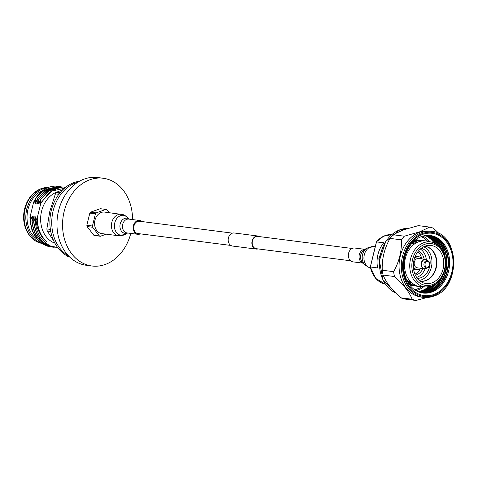 <?xml version="1.0" encoding="UTF-8"?>
<svg xmlns="http://www.w3.org/2000/svg" width="478" height="478" viewBox="0 0 478 478"><rect width="100%" height="100%" fill="white"/><g stroke="black" fill="none" stroke-linecap="round" stroke-linejoin="round"><path stroke-width="0.72" d="M350.577 260.773L256.292 248.697A6.196 4.882 -82.7 0 1 252.396 241.067A6.196 4.882 -82.7 0 1 257.863 236.401L352.149 248.476M258.03 248.919A6.584 5.186 -82.7 0 1 256.244 249.08L232.559 246.051A6.584 5.186 -82.7 0 1 228.424 237.942A6.584 5.186 -82.7 0 1 234.232 232.983L257.917 236.018A6.584 5.186 -82.7 0 1 259.602 236.622M256.244 249.08A6.584 5.186 -82.7 0 1 252.103 240.978A6.584 5.186 -82.7 0 1 257.917 236.018M363.149 263.163L352.973 261.86A6.973 5.491 -82.7 0 1 352.214 261.693A6.973 5.491 -82.7 0 1 348.486 253.758A6.973 5.491 -82.7 0 1 354.742 248.028L364.917 249.331M424.141 259.178A12.661 9.966 97.3 0 0 418.507 250.902M421.632 258.419A12.661 9.966 97.3 0 0 417.838 251.745M415.406 275.143A12.661 9.966 97.3 0 0 422.94 268.558M414.964 274.163A12.661 9.966 97.3 0 0 420.317 268.66M418.065 291.658A28.979 22.819 97.3 0 0 421.68 290.738A28.979 22.819 97.3 0 0 428.396 286.86M434.036 242.842A28.979 22.819 97.3 0 0 425.247 235.594M425.802 235.517A28.979 22.819 -82.7 0 1 435.476 243.499M429.961 286.585A28.979 22.819 -82.7 0 1 422.755 290.875A28.979 22.819 -82.7 0 1 418.585 291.873M418.782 291.95A28.979 22.819 97.3 0 0 423.173 290.929A28.979 22.819 97.3 0 0 430.624 286.418M436.079 243.828A28.979 22.819 97.3 0 0 426.018 235.487M426.567 235.433A28.979 22.819 -82.7 0 1 437.794 244.969M432.572 285.742A28.979 22.819 -82.7 0 1 424.249 291.066A28.979 22.819 -82.7 0 1 419.308 292.142M419.505 292.213A28.979 22.819 97.3 0 0 424.661 291.12A28.979 22.819 97.3 0 0 433.421 285.36M438.523 245.555A28.979 22.819 97.3 0 0 426.776 235.421M427.326 235.385A28.979 22.819 -82.7 0 1 440.632 247.688M436.008 283.83A28.979 22.819 -82.7 0 1 425.743 291.257A28.979 22.819 -82.7 0 1 420.031 292.381M420.228 292.44A28.979 22.819 97.3 0 0 426.155 291.311A28.979 22.819 97.3 0 0 437.191 282.922M441.547 248.865A28.979 22.819 97.3 0 0 427.535 235.379M428.079 235.373A28.979 22.819 -82.7 0 1 444.211 253.878M441.027 278.746A28.979 22.819 -82.7 0 1 427.23 291.449A28.979 22.819 -82.7 0 1 420.754 292.584M420.957 292.638A28.979 22.819 97.3 0 0 427.649 291.502A28.979 22.819 97.3 0 0 442.992 275.436M445.281 257.57A28.979 22.819 97.3 0 0 428.288 235.373M428.82 235.385A28.979 22.819 -82.7 0 1 446.631 262.201A28.979 22.819 -82.7 0 1 428.724 291.64A28.979 22.819 -82.7 0 1 421.476 292.757M421.674 292.799A28.979 22.819 97.3 0 0 429.136 291.694A28.979 22.819 97.3 0 0 447.05 262.117A28.979 22.819 97.3 0 0 429.023 235.397M429.531 235.433A28.979 22.819 -82.7 0 1 448.125 261.89A28.979 22.819 -82.7 0 1 430.218 291.831A28.979 22.819 -82.7 0 1 422.176 292.894M431.706 292.028A28.985 22.825 97.3 0 0 449.063 256.238A28.985 22.825 97.3 0 0 421.656 236.508A28.985 22.825 97.3 0 0 404.298 272.299A28.985 22.825 97.3 0 0 431.706 292.028M422.349 292.924A28.979 22.819 97.3 0 0 430.63 291.885A28.979 22.819 97.3 0 0 448.537 261.789A28.979 22.819 97.3 0 0 429.71 235.445M422.719 234.369A31.417 24.742 -82.7 0 1 452.427 255.754A31.417 24.742 -82.7 0 1 433.618 294.55A31.417 24.742 -82.7 0 1 403.91 273.165A31.417 24.742 -82.7 0 1 422.719 234.369M416.087 290.66A28.979 22.819 97.3 0 0 417.527 290.206A28.979 22.819 97.3 0 0 423.604 286.842M429.393 241.653A28.979 22.819 97.3 0 0 423.078 236.06M414.689 289.77A27.76 21.863 97.3 0 0 417.318 289.035A27.76 21.863 97.3 0 0 421.829 286.752M427.649 241.288A27.76 21.863 97.3 0 0 421.5 236.568M419.606 232.26A33.251 26.182 97.3 0 0 399.07 267.1A33.251 26.182 97.3 0 0 421.148 297.083L423.389 297.37A33.251 26.182 -82.7 0 1 401.311 267.381A33.251 26.182 -82.7 0 1 421.847 232.547A33.251 26.182 -82.7 0 1 431.831 231.406L429.597 231.119A33.251 26.182 97.3 0 0 419.606 232.26M400.767 297.8A37.368 29.427 97.3 0 0 404.597 299.013L415.974 300.465A37.368 29.427 97.3 0 1 412.144 299.258C409.353 292.1 403.474 284.524 394.505 276.535L383.129 275.077C385.925 282.235 391.805 289.811 400.767 297.8L412.144 299.258M439.378 233.867L433.564 228.299A37.368 29.427 97.3 0 0 429.734 227.092L418.358 225.634L403.33 229.888L392.964 234.746A37.368 29.427 97.3 0 0 390.012 238.391C384.366 248.572 381.779 259.184 382.251 270.219A37.368 29.427 97.3 0 0 383.129 275.077M392.964 234.746L404.34 236.198L419.367 231.944L429.734 227.092M404.34 236.198A37.368 29.427 97.3 0 0 401.389 239.842L390.012 238.391M382.251 270.219L393.627 271.677C399.273 261.49 401.861 250.878 401.389 239.842M393.627 271.677A37.368 29.427 97.3 0 0 394.505 276.535M427.093 297.513L415.974 300.465M370.432 266.987L377.638 267.955A25.011 19.7 -82.7 0 1 377.949 254.469A25.011 19.7 -82.7 0 1 383.786 242.734L376.539 241.94M417.402 278.375A15.254 12.01 97.3 0 0 429.62 266.814A15.254 12.01 97.3 0 0 421.255 248.279M426.31 259.566A15.254 12.01 97.3 0 0 420.329 249.038M419.361 280.455A17.543 13.814 97.3 0 0 431.347 267.363A17.543 13.814 97.3 0 0 423.675 246.762M443.058 269.102A19.216 15.135 97.3 0 0 427.535 245.501A19.216 15.135 97.3 0 0 414.026 259.913A19.216 15.135 97.3 0 0 422.779 282.647A19.216 15.135 97.3 0 0 443.058 269.102M431.616 242.119L426.794 241.109A23.028 18.134 97.3 0 0 425.689 240.924A23.028 18.134 97.3 0 0 405.362 258.263A23.028 18.134 97.3 0 0 419.833 286.609A23.028 18.134 97.3 0 0 420.951 286.71L425.88 286.949C435.356 286.573 441.744 280.855 445.042 269.795C447.306 255.389 442.831 246.158 431.616 242.119A22.645 17.829 97.3 0 0 410.548 258.98A22.645 17.829 97.3 0 0 425.88 286.949M414.474 289.626A27.455 21.618 97.3 0 0 421.769 286.746M427.589 241.276A27.455 21.618 97.3 0 0 421.261 236.658M416.697 277.407A15.254 12.01 97.3 0 0 425.139 268.726M413.595 269.198A6.561 5.162 97.3 0 0 414.139 269.198M415.782 256.339A6.561 5.162 97.3 0 0 415.263 256.202M426.334 259.602A4.726 3.722 97.3 0 0 425.45 259.345L418.513 258.455A4.726 3.722 97.3 0 0 414.605 261.197A4.726 3.722 97.3 0 0 417.312 267.835L424.249 268.726A4.726 3.722 97.3 0 0 425.169 268.696M413.345 266.431A6.483 5.103 97.3 0 0 417.091 269.574A6.483 5.103 97.3 0 0 420.777 268.278M421.978 258.897A6.483 5.103 97.3 0 0 418.734 256.716A6.483 5.103 97.3 0 0 414.318 258.813M132.555 219.575A44.233 34.834 97.3 0 0 107.986 179.31A44.233 34.834 97.3 0 0 103.17 178.246A44.233 34.834 97.3 0 0 63.484 214.604A44.233 34.834 97.3 0 0 87.116 264.932A44.233 34.834 97.3 0 0 91.931 265.995A44.233 34.834 97.3 0 0 130.781 233.407M103.17 178.246L97.572 177.535A44.233 34.834 97.3 0 0 57.892 213.887A44.233 34.834 97.3 0 0 81.517 264.214A44.233 34.834 97.3 0 0 86.339 265.278L91.931 265.995M79.444 181.258A39.047 30.747 97.3 0 0 50.268 216.068A39.047 30.747 97.3 0 0 69.728 257.104M68.45 255.814A39.047 30.747 -82.7 0 1 52.132 216.307A39.047 30.747 -82.7 0 1 77.878 182.184M58.101 191.654A26.69 21.02 97.3 0 0 40.696 217.06A26.69 21.02 97.3 0 0 54.886 243.183M42.751 190.525A26.69 21.02 97.3 0 0 27.198 213.929A26.69 21.02 97.3 0 0 37.648 239.645M42.189 188.344A27.981 22.036 97.3 0 0 32.653 194.211A27.981 22.036 97.3 0 0 32.175 194.707L31.877 195.024A27.455 21.618 97.3 0 0 27.168 231.794L27.377 232.183A27.981 22.036 97.3 0 0 27.718 232.78A27.981 22.036 97.3 0 0 35.468 240.864M32.175 194.707A27.981 22.036 97.3 0 0 27.377 232.183M93.819 235.236A13.725 10.809 -82.7 0 0 94.309 235.409A13.725 10.809 -82.7 0 0 94.811 235.546L100.404 236.263A13.725 10.809 -82.7 0 1 99.908 236.126A13.725 10.809 -82.7 0 1 99.412 235.953L93.819 235.236L87.074 226.548A13.725 10.809 -82.7 0 1 86.847 225.293L89.816 213.116A13.725 10.809 -82.7 0 1 90.581 212.178L100.29 208.695L105.883 209.412A13.725 10.809 -82.7 0 1 106.875 209.723L109.163 212.674M64.345 188.314L51.582 191.11L41.807 201.734L40.612 204.106L37.439 217.12C37.111 227.588 40.23 235.779 46.79 241.689C42.094 237.799 41.915 236.801 39.429 232.619C37.499 228.048 36.806 226.817 36.077 220.25L35.372 221.714A30.502 24.02 97.3 0 0 36.256 227.552C36.92 230.539 39.495 236.861 42.357 239.735C47.155 244.27 50.519 246.529 52.455 246.517L57.509 247.329M35.372 221.714L35.898 216.922L35.474 216.869L33.836 221.517C35.336 234.483 41.054 242.848 51.009 246.606L57.623 247.484M33.836 221.517L33.627 221.493C35.121 234.453 40.845 242.818 50.793 246.582L54.205 247.323M33.627 221.493L34.201 216.707L33.783 216.654L32.145 221.302C33.639 234.268 39.363 242.633 49.318 246.391L53.422 247.21M32.145 221.302L31.936 221.272C33.43 234.238 39.154 242.603 49.103 246.361L52.514 247.108M31.936 221.272L32.51 216.492L32.092 216.438L30.455 221.087C31.948 234.053 37.672 242.412 47.627 246.176L51.732 246.995M30.455 221.087L30.245 221.057C31.739 234.023 37.463 242.382 47.412 246.146L50.823 246.887M37.493 239.472L31.96 230.253L29.887 217.759L33.591 202.164L35.306 199.117M57.796 186.277A30.502 24.02 97.3 0 0 57.707 186.265A30.502 24.02 97.3 0 0 55.245 186.115C47.286 186.39 40.708 190.549 35.503 198.597L35.139 203.407L35.563 203.461L37.404 198.836L36.83 203.622L37.254 203.676L38.885 199.027L38.521 203.837L38.945 203.891L40.576 199.242L40.212 204.058L40.612 204.106M33.591 202.164L33.448 203.186L33.866 203.246L35.503 198.597M30.245 221.057L30.819 216.271L30.395 216.217L29.887 217.759M37.439 217.12L36.077 220.25M35.318 221.708L36.256 227.552M58.633 186.402L57.886 186.289L42.984 190.537L35.713 198.621M60.324 186.617L59.577 186.504L44.675 190.752L37.404 198.836M59.421 186.486L47.161 188.977L37.194 198.812M62.015 186.832L46.366 190.973L39.1 199.057M61.112 186.701L48.858 189.192L38.885 199.027M65.42 187.424L62.965 186.94L48.057 191.188L40.791 199.272M62.803 186.922L50.548 189.413L40.576 199.242M105.883 209.412L96.174 212.895L90.581 212.178M89.816 213.116L95.409 213.833A13.725 10.809 -82.7 0 1 96.174 212.895M95.409 213.833L92.445 226.01L86.847 225.293M87.074 226.548L92.672 227.265A13.725 10.809 -82.7 0 1 92.445 226.01M92.672 227.265L99.412 235.953M100.404 236.263L106.241 234.172M53.721 240.828L47.238 231.029A38.132 30.024 97.3 0 1 46.856 228.932L49.826 211.24L55.406 193.877A38.132 30.024 97.3 0 1 56.673 192.305L62.977 189.563M65.725 255.061L66.657 256.053A38.132 30.024 97.3 0 0 68.312 256.572L68.581 256.608M58.31 195L58.388 194.259A38.132 30.024 -82.7 0 1 59.66 192.688L60.216 192.526M50.877 232.099L50.22 231.412A38.132 30.024 -82.7 0 1 49.843 229.315L50.238 228.299M46.856 228.932L49.843 229.315M58.388 194.259L55.406 193.877M56.673 192.305L59.66 192.688M66.657 256.053L67.715 256.184M50.22 231.412L47.238 231.029M47.453 187.782A28.214 22.221 97.3 0 0 26.864 208.916L26.792 209.191A28.214 22.221 97.3 0 0 41.383 243.075M26.792 209.191L25.173 208.701L26.864 208.916M55.992 189.073L49.138 192.532L40.212 204.058M35.474 216.869L35.474 220.191M37.165 217.084C36.925 227.594 40.134 235.797 46.79 241.689M39.889 201.107L38.521 203.837M38.198 200.891L36.83 203.622M36.507 200.67L35.139 203.407M33.783 216.654L33.783 219.976M32.092 216.438L32.092 219.761M30.395 216.217L30.401 219.539M34.816 200.455L33.448 203.186M140.132 221.386A6.196 4.882 97.3 0 0 139.457 221.236A6.196 4.882 97.3 0 0 133.894 226.333A6.196 4.882 97.3 0 0 137.204 233.384A6.196 4.882 97.3 0 0 137.879 233.533L230.868 245.441M141.948 221.559A6.973 5.491 97.3 0 0 140.311 220.639A6.973 5.491 97.3 0 0 139.552 220.472A6.973 5.491 97.3 0 0 133.296 226.202A6.973 5.491 97.3 0 0 137.025 234.136A6.973 5.491 97.3 0 0 137.784 234.304A6.973 5.491 97.3 0 0 140.377 233.856M127.644 217.382L123.228 214.646L104.521 212.077A10.845 8.544 97.3 0 0 94.787 220.997A10.845 8.544 97.3 0 0 100.583 233.336A10.845 8.544 97.3 0 0 101.766 233.599L118.628 235.756L125.481 234.292A10.074 7.935 97.3 0 1 119.996 235.051A10.074 7.935 97.3 0 1 114.768 222.891A10.074 7.935 97.3 0 1 124.752 215.554A10.074 7.935 97.3 0 1 127.644 217.382L129.377 219.169M363.107 263.115A6.973 5.491 -82.7 0 1 362.916 263.061A6.973 5.491 -82.7 0 1 359.133 255.497A6.973 5.491 -82.7 0 1 364.863 249.361M364.881 264.949L362.575 262.571A7.63 6.005 -82.7 0 1 364.212 249.761L367.044 248.034A10.074 7.935 -82.7 0 0 364.881 264.949L369.297 267.686L370.522 267.997M370.516 267.985A10.845 8.544 -82.7 0 1 369.96 267.829A10.845 8.544 -82.7 0 1 364.164 255.491A10.845 8.544 -82.7 0 1 373.898 246.576L367.044 248.034M422.564 233.491A32.337 25.465 97.3 0 0 403.199 273.416A32.337 25.465 97.3 0 0 433.773 295.422A32.337 25.465 97.3 0 0 453.138 255.503A32.337 25.465 97.3 0 0 422.564 233.491M433.373 296.229A33.251 26.182 -82.7 0 1 423.389 297.37L433.522 296.217C461.228 288.3 459.902 233.043 431.831 231.406M395.605 292.894L383.123 280.413L379.383 260.725L385.776 241.366L399.877 229.769L407.704 228.448A33.251 26.182 97.3 0 0 400.026 229.751A33.251 26.182 97.3 0 0 379.58 260.659A33.251 26.182 97.3 0 0 395.581 292.865M406.659 279.869A23.028 18.134 97.3 0 0 417.222 286.274L406.712 279.994M410.01 285.354L415.376 285.916A23.028 18.134 -82.7 0 1 413.494 285.796A23.028 18.134 -82.7 0 1 409.491 284.679M409.06 284.081A22.723 17.895 97.3 0 0 414.283 285.581M420.335 281.142L420.18 281.118A17.543 13.814 97.3 0 0 420.335 281.142A17.543 13.814 97.3 0 0 435.811 267.931A17.543 13.814 97.3 0 0 424.793 246.343A17.543 13.814 97.3 0 0 424.631 246.325L424.793 246.343M424.709 246.295A17.584 13.85 -82.7 0 1 436.169 267.985A17.584 13.85 -82.7 0 1 420.24 281.166M370.366 267.023A25.011 19.7 97.3 0 0 385.34 284.153L375.744 278.429L370.301 267.005L376.443 241.82L383.559 236.24L391.685 234.608A25.011 19.7 97.3 0 0 376.515 241.802L370.366 267.023M412.586 259.458A21.122 16.634 97.3 0 0 423.556 284.948A21.122 16.634 97.3 0 0 444.492 269.556A21.122 16.634 97.3 0 0 433.522 244.067A21.122 16.634 97.3 0 0 412.586 259.458M415.191 240.183A23.028 18.134 -82.7 0 1 419.343 240.111A23.028 18.134 -82.7 0 1 421.19 240.47M420.054 240.518A22.723 17.895 97.3 0 0 414.623 240.655M411.319 244.019L423.078 240.589A23.028 18.134 97.3 0 0 411.235 244.127M425.247 263.163A2.85 2.241 97.3 0 0 426.179 266.927A2.85 2.241 97.3 0 0 429.226 265.517A2.85 2.241 97.3 0 0 428.294 261.753A2.85 2.241 97.3 0 0 425.247 263.163M428.515 261.113L427.224 260.098A4.649 3.663 97.3 0 0 421.889 262.153A4.649 3.663 97.3 0 0 422.283 267.202A4.649 3.663 97.3 0 0 426.155 268.445L427.661 267.788L429.513 265.792C430.152 263.874 429.824 262.314 428.515 261.113A3.716 2.928 97.3 0 0 424.255 262.757A3.716 2.928 97.3 0 0 424.572 266.796A3.716 2.928 97.3 0 0 427.661 267.788A3.716 2.928 97.3 0 0 429.453 265.822M427.224 260.098L425.45 259.345A4.726 3.722 97.3 0 0 421.542 262.081A4.726 3.722 97.3 0 0 424.249 268.726L426.155 268.445M25.107 208.97A28.214 22.221 97.3 0 0 39.794 242.89A28.214 22.221 97.3 0 0 41.855 243.404M48.26 187.454A28.214 22.221 97.3 0 0 25.173 208.701M139.552 220.472L128.851 219.097A6.973 5.491 97.3 0 0 122.595 224.833A6.973 5.491 97.3 0 0 126.317 232.762A6.973 5.491 97.3 0 0 127.076 232.935L137.784 234.304M129.263 219.151A7.63 6.005 97.3 0 0 127.757 218.374A7.63 6.005 97.3 0 0 120.199 223.937A7.63 6.005 97.3 0 0 124.161 233.144A7.63 6.005 97.3 0 0 127.489 232.983M121.382 214.24A10.845 8.544 97.3 0 0 111.649 223.154A10.845 8.544 97.3 0 0 117.445 235.493A10.845 8.544 97.3 0 0 118.628 235.756M139.457 221.236L232.445 233.144M375.242 246.744L373.898 246.576M380.201 272.096L378.833 258.694L383.673 244.981M413.279 241.886L418.722 240.691M413.04 285.085L408.075 282.558M417.222 286.274L419.833 286.609M415.86 239.663L421.196 240.47M423.078 240.589L425.689 240.924M415.233 256.268L418.734 256.716M413.59 269.126L417.091 269.574M41.855 243.41L39.674 242.86C34.685 241.217 30.7 237.859 27.718 232.78M32.653 194.211L40.021 189.079L48.266 187.454M127.608 233.001L125.481 234.292"/></g></svg>

